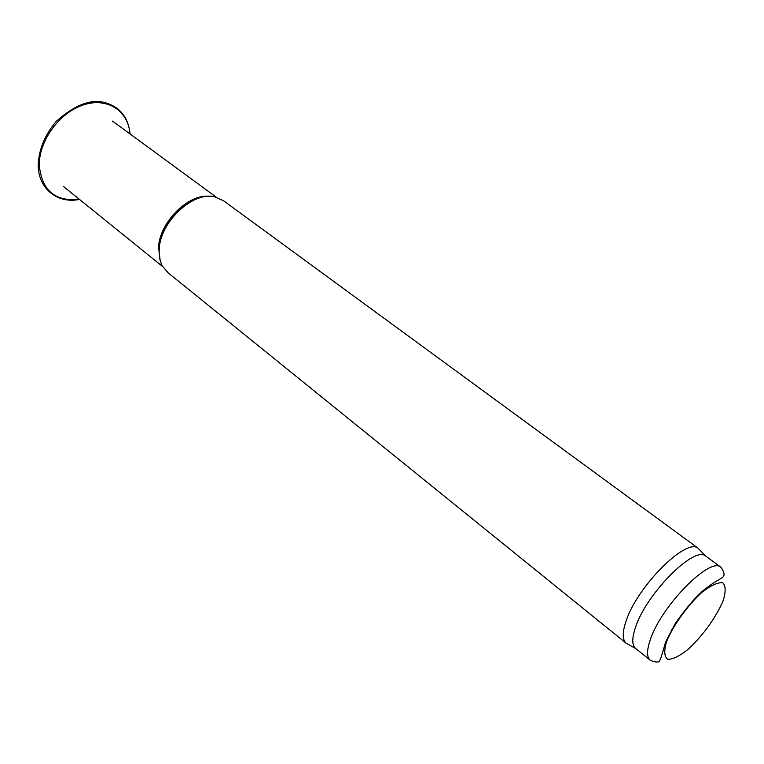 <?xml version="1.0" encoding="UTF-8"?>
<svg xmlns="http://www.w3.org/2000/svg" width="764" height="764" viewBox="0 0 764 764"><rect width="100%" height="100%" fill="white"/><g stroke="black" fill="none" stroke-linecap="round" stroke-linejoin="round"><path stroke-width="1.15" d="M628.123 644.329L626.308 643.336C622.326 639.974 622.211 632.659 625.974 621.371C636.813 586.924 686.072 537.55 698.086 548.199L700.426 550.643M625.983 643.059L168.032 272.738L162.398 266.073C159.857 261.355 158.807 255.73 159.227 249.179C160.115 221.942 192.996 191.181 214.655 196.806L223.594 200.789M626.308 643.336L635.658 648.483C631.866 645.255 631.828 638.179 635.543 627.254C646.268 593.886 693.989 545.802 705.478 555.925L706.194 556.431M672.597 628.858L671.289 630.195M159.437 256.733L159.007 247.966C159.924 224.692 185.022 197.322 205.917 196.558M160.125 260.257L158.587 247.345C159.456 222.305 188.422 193.512 209.498 196.329M666.638 641.416C673.265 625.401 687.237 605.919 701.619 592.644C710.778 585.434 717.845 582.149 722.811 582.798C725.924 585.94 725.915 592.234 722.792 601.679C715.066 618.573 703.873 634.149 689.204 648.407C680.323 655.674 673.208 659.322 667.851 659.342C664.212 656.859 663.811 650.88 666.638 641.416M650.508 639.162C661.7 605.537 709.985 556.669 720.824 567.155C724.73 572.628 725.103 576.161 721.942 577.746L718.294 580.143C714.684 581.92 709.24 585.721 701.973 591.556C694.123 598.709 685.241 609.319 675.347 623.376L665.606 642.018C662.235 654.137 660.239 660.287 659.628 660.459C659.112 662.579 656.047 662.569 650.46 660.421C646.583 657.384 646.602 650.298 650.508 639.162M130.004 133.929C128.362 110.961 107.438 96.971 83.448 104.888C59.458 112.499 38.725 140.987 39.298 165.492C41.924 190.551 55.285 201.83 79.38 199.328M698.277 548.323L222.773 200.187M216.279 197.188L112.556 121.132M162.684 266.588L63.336 186.368M720.824 567.155L705.688 556.058M649.983 660.039L635.849 648.626M705.478 555.925L698.086 548.199M38.2 164.833C38.916 149.181 45.009 134.607 56.479 121.132C73.974 105.69 89.398 99.349 102.748 102.099C119.079 105.843 128.199 116.481 130.1 133.996M38.2 165.1C38.124 188.718 57.672 204.045 79.485 199.414"/></g></svg>
